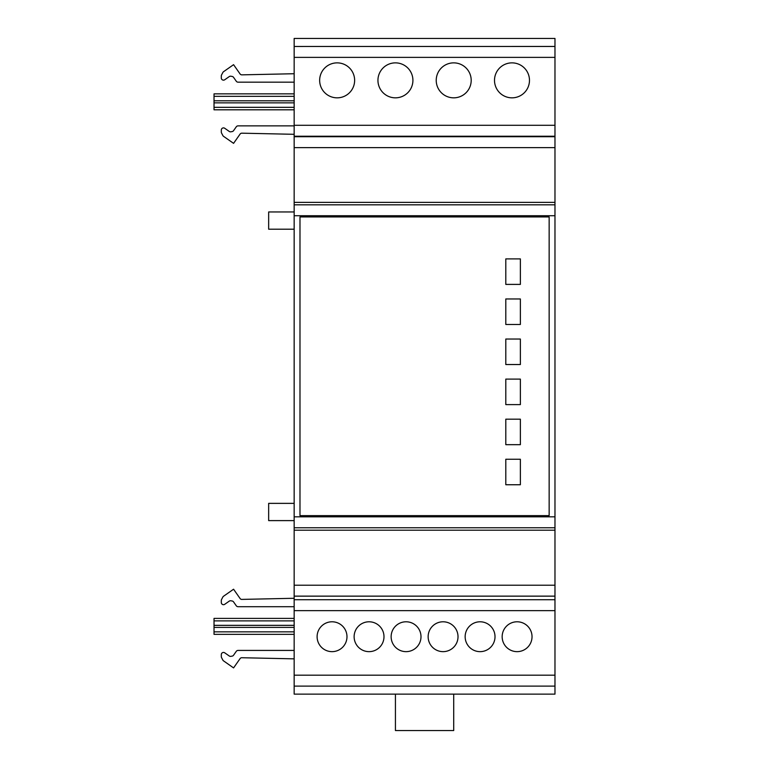 <?xml version="1.0" encoding="UTF-8"?>
<svg xmlns="http://www.w3.org/2000/svg" width="769" height="769" viewBox="0 0 769 769"><rect width="100%" height="100%" fill="white"/><g stroke="black" fill="none" stroke-linecap="round" stroke-linejoin="round"><path stroke-width="1.15" d="M214.022 618.401L294.162 618.401L214.022 618.401L214.022 634.348L294.162 634.348M214.022 109.804L294.162 109.804L214.022 109.804L214.022 93.856L294.162 93.856L214.022 93.856M294.162 658.85L241.572 657.726A2.163 2.163 0 0 0 240.063 658.639L233.574 667.905L223.539 660.869A2.134 2.134 0 0 1 222.856 660.1L221.559 657.62A2.172 2.172 0 0 1 221.309 656.611L221.309 654.611A2.182 2.182 0 0 1 224.731 652.823L229.268 655.986A2.163 2.163 0 0 0 230.892 656.341L232.151 656.12A2.182 2.182 0 0 0 233.565 655.217L236.275 651.353A2.182 2.182 0 0 1 238.063 650.42L294.162 650.42M294.162 606.703L238.073 606.703A2.192 2.192 0 0 1 236.275 605.77L233.555 601.896A2.211 2.211 0 0 0 232.113 600.993L230.883 600.781A2.192 2.192 0 0 0 229.258 601.137L224.74 604.299A2.182 2.182 0 0 1 221.309 602.511L221.309 600.531A2.201 2.201 0 0 1 221.549 599.522L222.856 597.032A2.153 2.153 0 0 1 223.519 596.263L233.574 589.217L240.063 598.484A2.201 2.201 0 0 0 241.572 599.407L294.162 598.272M294.162 134.306L241.87 133.181A2.163 2.163 0 0 0 240.053 134.123L233.574 143.351L223.539 136.324A2.153 2.153 0 0 1 222.866 135.565L221.568 133.085A2.192 2.192 0 0 1 221.309 132.057L221.309 130.076A2.182 2.182 0 0 1 224.74 128.279L229.258 131.441A2.192 2.192 0 0 0 230.892 131.797L232.151 131.576A2.172 2.172 0 0 0 233.555 130.682L236.275 126.808A2.172 2.172 0 0 1 238.044 125.876L294.162 125.876M294.162 82.168L238.073 82.168A2.192 2.192 0 0 1 236.275 81.235L233.555 77.352A2.192 2.192 0 0 0 232.151 76.458L230.892 76.227A2.192 2.192 0 0 0 229.249 76.592L224.75 79.755A2.182 2.182 0 0 1 221.309 77.967L221.309 75.987A2.22 2.22 0 0 1 221.549 74.978L222.856 72.488A2.134 2.134 0 0 1 223.51 71.728L233.574 64.673L240.053 73.92A2.201 2.201 0 0 0 241.899 74.853L294.162 73.728M395.429 694.128L395.429 730.55L453.71 730.55L453.71 694.128M294.162 211.956L268.66 211.956L268.66 229.2L294.162 229.2M294.162 503.368L268.66 503.368L268.66 520.613L294.162 520.613M332.045 651.651A14.938 14.938 0 0 1 317.107 636.713A14.938 14.938 0 0 1 332.045 621.785A14.938 14.938 0 0 1 346.982 636.713A14.938 14.938 0 0 1 332.045 651.651M383.991 636.713A14.938 14.938 0 0 1 369.062 651.651A14.938 14.938 0 0 1 354.125 636.713A14.938 14.938 0 0 1 369.062 621.785A14.938 14.938 0 0 1 383.991 636.713M406.061 621.785A14.938 14.938 0 0 1 420.999 636.713A14.938 14.938 0 0 1 406.061 651.651A14.938 14.938 0 0 1 391.133 636.713A14.938 14.938 0 0 1 406.061 621.785M428.141 636.713A14.938 14.938 0 0 1 443.079 621.785A14.938 14.938 0 0 1 458.016 636.713A14.938 14.938 0 0 1 443.079 651.651A14.938 14.938 0 0 1 428.141 636.713M480.087 651.651A14.938 14.938 0 0 1 465.149 636.713A14.938 14.938 0 0 1 480.087 621.785A14.938 14.938 0 0 1 495.015 636.713A14.938 14.938 0 0 1 480.087 651.651M502.157 636.713A14.938 14.938 0 0 1 517.095 621.785A14.938 14.938 0 0 1 532.033 636.713A14.938 14.938 0 0 1 517.095 651.651A14.938 14.938 0 0 1 502.157 636.713M511.991 97.836A17.485 17.485 0 0 1 494.505 80.351A17.485 17.485 0 0 1 511.991 62.866A17.485 17.485 0 0 1 529.476 80.351A17.485 17.485 0 0 1 511.991 97.836M471.195 80.351A17.485 17.485 0 0 1 453.71 97.836A17.485 17.485 0 0 1 436.225 80.351A17.485 17.485 0 0 1 453.71 62.866A17.485 17.485 0 0 1 471.195 80.351M395.429 97.836A17.485 17.485 0 0 1 377.944 80.351A17.485 17.485 0 0 1 395.429 62.866A17.485 17.485 0 0 1 412.915 80.351A17.485 17.485 0 0 1 395.429 97.836M337.139 97.836A17.485 17.485 0 0 1 319.654 80.351A17.485 17.485 0 0 1 337.139 62.866A17.485 17.485 0 0 1 354.634 80.351A17.485 17.485 0 0 1 337.139 97.836M505.8 484.749L505.8 459.247L520.373 459.247L520.373 484.749L505.8 484.749M505.8 444.674L505.8 419.182L520.373 419.182L520.373 444.674L505.8 444.674M505.8 404.609L505.8 379.107L520.373 379.107L520.373 404.609L505.8 404.609M505.8 339.042L520.373 339.042L520.373 364.535L505.8 364.535L505.8 339.042M505.8 324.47L505.8 298.968L520.373 298.968L520.373 324.47L505.8 324.47M505.8 258.903L520.373 258.903L520.373 284.395L505.8 284.395L505.8 258.903M299.987 515.634L299.987 216.935L549.153 216.935L549.153 515.634L299.987 515.634M554.978 530.206L554.978 38.45L294.162 38.45L294.162 694.128L554.978 694.128L554.978 530.206L294.162 530.206M294.162 46.476L554.978 46.457M554.978 202.362L294.162 202.362M294.162 620.881L214.022 620.881M294.162 625.341L214.022 625.341M294.162 627.408L214.022 627.408M294.162 631.858L214.022 631.858M294.162 96.346L214.022 96.346M294.162 100.797L214.022 100.797M294.162 102.863L214.022 102.863M294.162 107.324L214.022 107.324M554.978 516.826L294.162 516.826M554.978 215.733L294.162 215.733M554.978 57.377L294.162 57.377M554.978 125.289L294.162 125.289M554.978 136.219L294.162 136.219M554.978 136.709L294.162 136.709M554.978 147.629L294.162 147.629M554.978 204.814L294.162 204.814M554.978 527.755L294.162 527.755M554.978 585.219L294.162 585.219M554.978 596.138L294.162 596.138M554.978 599.714L294.162 599.714M554.978 610.653L294.162 610.653M554.978 675.182L294.162 675.182M554.978 686.111L294.162 686.111"/></g></svg>
